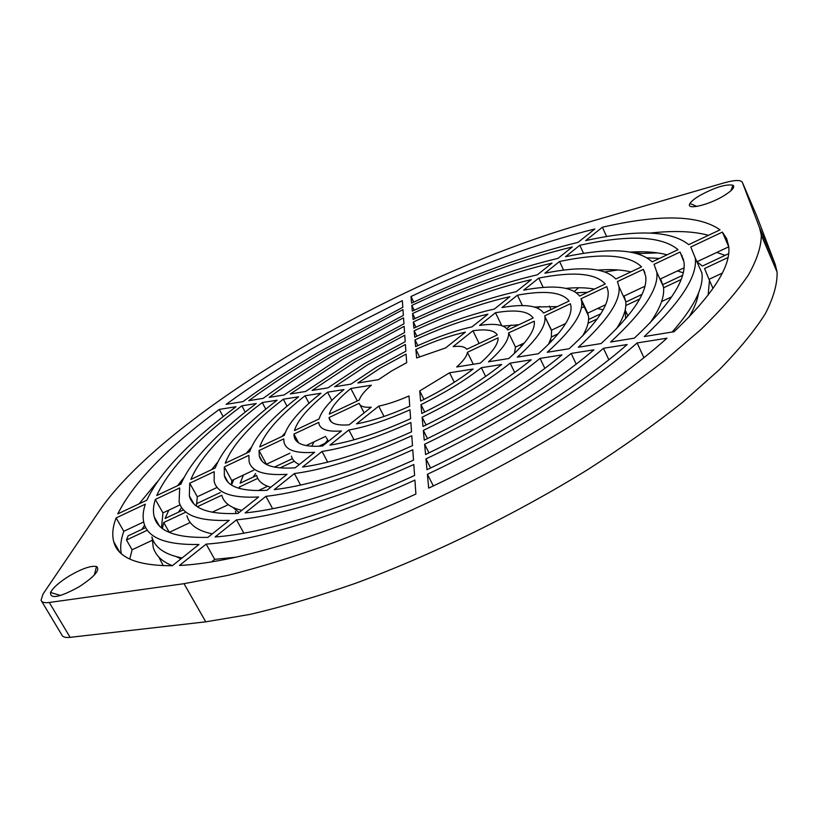 <?xml version="1.0" encoding="UTF-8"?>
<svg xmlns="http://www.w3.org/2000/svg" width="818" height="818" viewBox="0 0 818 818"><rect width="100%" height="100%" fill="white"/><g stroke="black" fill="none" stroke-linecap="round" stroke-linejoin="round"><path stroke-width="1.23" d="M699.226 195.85C714.605 187.434 725.863 183.897 733.01 185.236C735.167 187.036 732.243 190.471 724.237 195.522C708.736 205.206 685.126 210.563 689.993 203.488C691.312 201.34 694.38 198.794 699.226 195.85M69.428 575.862C81.994 568.602 91.013 565.473 96.483 566.496C100.481 569.809 94.643 576.608 78.957 586.895C59.52 597.477 50.051 599.338 50.532 592.477C53.068 587.641 59.356 582.099 69.428 575.862M405.217 341.709L364.071 363.887L327.946 387.844L312.077 390.421L355.462 361.699L404.757 335.206L405.217 341.709M367.681 364.808L334.593 386.771L351.004 384.112L376.638 367.088L405.881 351.239L405.401 344.45L367.681 364.808M380.401 368.039L357.875 382.998L378.437 379.664L391.699 370.912L406.679 362.671L406.076 354.092L380.401 368.039M404.573 332.578L351.996 360.82L305.656 391.464L290.288 393.959L343.724 358.724L404.133 326.341L404.573 332.578M403.959 323.816L340.39 357.875L284.071 394.961L269.194 397.374C288.447 383.243 309.521 369.399 332.425 355.85L403.54 317.824L403.959 323.816M403.366 315.4L329.214 355.032C305.319 369.153 283.304 383.591 263.171 398.356L248.764 400.687C271.024 384.44 295.298 368.57 321.556 353.09L402.967 309.633L403.366 315.4M402.804 307.312L318.468 352.302C291.249 368.335 266.065 384.777 242.926 401.638L226.116 404.358C251.801 385.759 279.623 367.65 309.593 350.043L355.247 324.501L402.333 300.635L402.804 307.312M580.637 224.459C492.191 250.206 390.636 295.656 301.341 347.947C212.414 400.074 133.784 460.565 99.684 510.412L42.976 594.124L41.043 600.248C41.759 602.365 44.499 603.101 49.274 602.477L184.019 583.684L227.721 575.402C260.277 567.242 295.543 556.342 333.519 542.712C411.014 513.356 495.34 471.986 568.449 427.354C603.878 404.91 635.831 382.732 664.298 360.83L701.006 329.439C721.404 309.603 737.212 291.453 748.409 274.981C756.998 259.643 761.302 246.392 761.302 235.216L759.615 227.946L742.386 182.404C740.822 179.745 734.707 179.899 724.032 182.884L580.637 224.459M563.612 270.134L559.563 261.474L544.89 273.202C581.67 265.819 605.31 267.752 615.811 279.01L641.547 266.862C628.756 254.521 601.424 252.721 559.563 261.474M583.571 253.416L579.809 245.277L565.514 256.709C609.471 247.384 638.357 249.101 652.161 261.862L678.03 249.664C661.588 235.983 628.848 234.521 579.809 245.277M411.802 305.421C469.164 278.437 522.661 258.958 572.293 246.964L557.988 258.365C513.223 268.989 464.665 286.586 412.333 311.137L411.802 305.421L414.215 310.257M412.558 313.529C462.784 290.001 509.277 273.192 552.038 263.11L537.365 274.807C499.501 283.58 458.08 298.478 413.1 319.47L412.558 313.529L415.063 318.56M413.335 321.965C456.096 302.026 495.401 287.936 531.25 279.674L516.178 291.689C485.279 298.693 451.178 310.85 413.908 328.151L413.335 321.965L415.953 327.2M543.203 287.445L538.776 278.1L523.704 290.145C553.305 284.572 571.946 286.556 579.625 296.075L605.248 283.989C595.616 273.212 573.459 271.249 538.776 278.1M522.405 305.574L517.426 295.175L501.945 307.558C524.389 303.672 538.264 305.503 543.602 313.069L569.103 301.034C562.16 292.057 544.931 290.104 517.426 295.175M414.143 330.748C449.113 314.552 481.035 303.202 509.9 296.689L494.42 309.03C470.524 314.347 443.959 323.734 414.736 337.2L414.143 330.748L416.883 336.208M501.741 325.646L495.483 312.721L479.563 325.452C494.9 323.1 504.287 324.613 507.733 329.981L533.131 318.008C528.397 311.055 515.851 309.296 495.483 312.721M414.992 339.899C441.792 327.599 466.117 319.02 487.968 314.173L472.047 326.852C455.207 330.584 436.393 337.169 415.616 346.627L414.992 339.899L417.855 345.615M415.871 349.45C434.123 341.188 450.636 335.421 465.411 332.149L445.616 347.926L416.659 357.957L415.871 349.45L419.522 356.72M479.144 343.468L472.927 330.758L453.121 346.607C460.411 345.769 464.972 346.668 466.781 349.296L497.303 334.899C494.317 330.206 486.199 328.826 472.927 330.758M649.973 322.998C660.32 308.274 664.809 296.228 663.439 286.852L660.586 278.866L684.022 267.844M683.654 260.093L680.075 252.046L654.032 264.326L656.782 272.067C659.011 288.202 643.623 311.515 610.627 342.006L634.308 338.161C669.809 304.961 686.363 279.592 683.971 262.036L680.075 252.046M616.261 329C623.643 317.783 626.772 308.498 625.647 301.167L624.062 296.044L644.921 286.228M644.921 272.844L643.347 269.357L617.426 281.576L618.94 286.556C620.913 300.574 607.365 320.799 578.306 347.251L601.077 343.56C632.979 314.214 647.846 291.781 645.688 276.249L643.347 269.357M582.488 336.096C587.314 328.059 589.297 321.321 588.418 315.881L587.713 313.141L605.586 304.725M580.995 298.754L606.792 286.597L608.019 290.84C609.911 304.224 596.946 323.519 569.124 348.734L547.232 352.292C571.864 330.155 583.346 313.202 581.67 301.413L580.995 298.754L587.713 313.141M548.602 344.225L551.393 337.047L551.526 330.155L565.688 323.488M544.727 315.85L570.402 303.744L570.903 305.82C572.488 316.924 561.649 332.895 538.387 353.724L517.313 357.139C537.048 339.572 546.24 326.085 544.89 316.678L551.526 330.155M514.471 353.376L515.493 347.098L524.43 342.895M508.622 332.875L534.256 321.198C535.504 329.889 527.027 342.333 508.796 358.519L488.479 361.812C502.467 349.429 509.174 339.777 508.622 332.875L515.493 347.098M467.395 352.313L498.121 337.824C498.346 343.959 492.395 352.405 480.278 363.141L456.689 366.975C463.366 360.963 466.935 356.075 467.395 352.313L473.295 364.276M426.976 469.706L425.974 458.878C495.115 426.229 561.874 384.266 603.48 348.294L627.171 344.531C581.107 384.971 505.412 432.783 426.976 469.706M430.616 467.978L425.974 458.878M608.827 359.767L603.48 348.294M425.575 454.542L424.624 444.266C484.164 415.462 532.999 385.186 571.148 353.437L593.919 349.818C550.637 386.331 494.522 421.239 425.575 454.542M429.021 452.896L424.624 444.266M576.24 364.174L571.148 353.437M424.245 440.156L423.346 430.401C470.227 407.63 509.133 383.632 540.064 358.386L561.966 354.9C525.923 384.726 480.023 413.141 424.245 440.156M427.507 438.591L423.346 430.401M544.89 368.437L540.064 358.386M422.978 426.485L422.129 417.2C457.047 400.155 486.393 382.139 510.146 363.141L531.23 359.787C502.395 383.182 466.311 405.421 422.978 426.485M426.076 424.992L422.129 417.2M514.716 372.527L510.146 363.141M421.781 413.479L420.963 404.644C444.573 393.008 464.685 380.707 481.332 367.722L501.639 364.491C479.961 381.709 453.346 398.039 421.781 413.479M424.716 412.047L420.963 404.644M485.626 376.454L481.332 367.722M420.636 401.086L419.706 390.943L449.552 372.783L473.121 369.03C458.55 380.298 441.055 390.984 420.636 401.086M423.99 399.429L419.706 390.943M454.276 382.262L449.552 372.783M356.546 423.847L378.693 406.127C387.497 404.327 397.599 400.943 409.01 395.973L409.736 406.209C389.286 415.299 371.556 421.178 356.546 423.847M384 416.464L378.693 406.127M354 439.808L348.867 429.982C365.983 427.057 386.362 420.329 409.982 409.798L410.605 418.714C379.051 432.855 352.159 441.659 329.94 445.125L348.867 429.982M327.701 462.15L322.036 451.434C346.351 447.783 375.963 438.131 410.871 422.477L411.526 431.843C368.253 451.27 331.924 462.998 302.537 467.037L322.036 451.434M300.595 485.105L294.398 473.55C325.861 469.389 364.992 456.812 411.802 435.789L412.497 445.636C356.852 470.606 310.789 485.268 274.296 489.624L294.398 473.55M272.66 508.755L265.901 496.342C304.449 491.945 353.407 476.424 412.783 449.788L413.509 460.156C344.797 490.933 288.682 508.52 245.165 512.917L265.901 496.342M243.866 533.172L236.504 519.849C282.057 515.493 341.157 497.058 413.816 464.532L414.583 475.462C336.137 511.444 261.474 533.694 215.103 536.956L236.504 519.849M371.239 407.2L349.122 424.828C337.057 425.759 330.4 423.591 329.153 418.325L329.02 417.548L359.184 403.325C360.186 406.372 364.204 407.661 371.239 407.2M331.31 421.904L329.02 417.548M364.122 412.875L359.848 404.613M341.454 430.943L322.548 446.004C305.421 447.293 295.973 444.235 294.194 436.822L293.928 434.082L318.775 422.374L318.959 423.663C320.359 429.573 327.865 431.996 341.454 430.943M298.59 442.835L293.928 434.082M306.065 445.585L325.656 436.372M314.654 452.293L295.186 467.814C273.519 469.256 261.545 465.278 259.275 455.882L259.03 450.544L283.744 438.888L284.01 442.313C285.942 450.319 296.157 453.653 314.654 452.293M289.848 453.213L266.433 464.225L259.03 450.544M287.057 474.297L266.985 490.289C241.3 491.679 227.087 486.771 224.337 475.544L224.296 466.914L248.887 455.319L249.101 461.546C251.504 471.495 264.163 475.739 287.057 474.297M253.795 470.176L231.77 480.524L224.296 466.914M258.6 496.976L237.905 513.469C208.723 514.624 192.537 508.755 189.347 495.861L189.725 483.213L214.204 471.669L214.152 481.393C217.026 493.121 231.842 498.315 258.6 496.976M217.169 487.395L197.281 496.751L189.725 483.213M229.255 520.36L207.905 537.375C175.758 538.111 157.864 531.281 154.234 516.864C152.884 511.741 153.242 505.933 155.328 499.43L179.684 487.947L179.122 501.904C182.445 515.258 199.163 521.414 229.255 520.36M180.154 504.798L162.956 512.896L155.328 499.43M359.276 400.002L329.317 414.133C331.28 407.18 338.447 398.622 350.81 388.489L371.352 385.217C364.552 391.035 360.523 395.963 359.276 400.002M357.272 400.953L350.81 388.489M319.132 418.939L294.449 430.575C297.599 420.063 308.642 407.272 327.548 392.18L343.949 389.572C329.674 401.168 321.402 410.963 319.132 418.939M331.842 400.391L327.548 392.18M284.327 435.36L259.766 446.935C264.521 432.712 279.623 415.656 305.063 395.759L320.922 393.243C300.104 409.736 287.905 423.775 284.327 435.36M309.01 403.243L305.063 395.759M249.694 451.689L225.257 463.213C232.026 445.115 251.371 423.785 283.314 399.225L298.652 396.781C271.31 418.049 254.991 436.352 249.694 451.689M287.026 406.209L283.314 399.225M215.236 467.947L190.921 479.409C200.093 457.282 223.876 431.659 262.251 402.568L277.108 400.206C243.283 426.106 222.66 448.683 215.236 467.947M265.789 409.164L262.251 402.568M180.942 484.123L156.739 495.534C168.723 469.215 197.097 439.307 241.852 405.82L256.238 403.53C215.993 433.918 190.901 460.779 180.942 484.123M245.226 412.078L241.852 405.82M742.386 182.404L756.476 215.298L775.188 264.275L759.615 227.946M41.708 601.363L61.708 634.727C62.516 636.977 65.317 637.846 70.133 637.345L205.747 621.823L249.623 614.471C282.23 606.905 317.466 596.537 355.339 583.367C432.558 554.88 516.24 513.919 588.531 469.133C623.541 446.567 655.054 424.164 683.081 401.924L719.124 369.92C739.083 349.593 754.472 330.881 765.27 313.805C773.48 297.834 777.427 283.918 777.1 272.046L775.188 264.275M688.695 244.633C671.097 230.604 636.741 229.275 585.616 240.635L602.375 227.23C659.605 214.05 698.828 214.929 720.034 229.848L688.695 244.633M644.257 336.556C680.699 302.282 697.703 276.085 695.249 257.967L690.801 246.985L722.366 232.107L726.629 238.539L728.685 246.218C731.282 265.952 713.081 294.449 674.083 331.719L644.257 336.556M145.338 504.144C142.946 511.24 142.485 517.569 143.968 523.121C147.731 537.947 166.064 545.074 198.978 544.491L172.332 565.729C137.434 565.78 117.915 557.825 113.784 541.853C111.892 534.911 112.669 526.925 116.115 517.917L145.338 504.144M236.024 406.74C189.428 441.485 159.684 472.651 146.8 500.217L117.772 513.909C133.457 482.61 167.281 447.773 219.244 409.409L236.024 406.74M179.469 565.463L206.167 544.113C254.275 541.005 332.527 517.866 414.91 480.074L415.892 494.041C321.586 537.273 232.609 562.999 179.469 565.463M594.86 228.979L578.091 242.343C526.475 254.899 470.974 275.155 411.597 303.12L410.984 296.515C476.137 265.738 537.436 243.222 594.86 228.979M428.673 488.121L427.395 474.276C509.767 435.554 589.236 385.258 637.12 342.946L666.967 338.202C613.807 386.086 522.968 443.959 428.673 488.121M708.46 235.308C693.296 231.177 673.858 230.431 650.136 233.079M606.649 236.596L602.375 227.23M728.736 246.729L722.366 232.107M697.284 261.607L728.746 246.811M223.171 416.618L219.244 409.409M156.933 482.211L139.05 503.878M121.299 553.612C120.001 546.986 120.839 539.543 123.815 531.291L116.115 517.917M433.346 485.912L427.395 474.276M643.909 357.681L637.12 342.946M413.765 302.098L410.984 296.515M211.627 561.864L214.715 559.348L206.167 544.113M123.815 531.291L143.682 521.956M630.882 271.893C622.007 269.756 611.077 269.142 598.111 270.063M667.089 254.817C657.232 252.179 645.085 251.259 630.668 252.036M594.41 289.102C586.629 287.599 577.181 287.353 566.056 288.365M557.334 306.586L534.399 307.006M518.837 324.746L502.968 326.096M326.259 437.507L328.417 441.331M291.423 456.137C292.302 459.808 294.95 462.599 299.357 464.491M256.617 475.37C258.028 481.025 262.731 485.002 270.738 487.303M231.77 480.524L231.382 484.951M197.383 506.71L221.801 495.238C223.703 502.681 230.379 507.722 241.821 510.35M197.281 496.751L196.443 506.045M186.903 515.759C189.306 524.849 197.772 530.882 212.322 533.857M162.956 512.896L161.483 527.794M151.892 537.007C154.755 547.579 164.817 554.563 182.087 557.958M285.114 432.926L281.873 436.515M251.32 447.344L246.31 453.284M217.568 462.282L211.668 469.624M183.743 477.794L177.588 485.698M214.715 559.348L235.973 557.201M672.181 332.026C694.042 307.087 703.94 287.384 701.885 272.936L695.249 257.967M725.085 255.369L716.793 252.435M641.322 251.78L634.656 252.823M722.274 273.12L709.298 279.204M182.015 481.465L177.843 485.575M144.633 525.146L141.954 529.348M145.737 527.569L128.058 535.882L126.473 540.003L132.097 549.768L129.755 559.062M158.999 557.355L163.283 565.678M132.097 549.768L152.158 540.361M671.701 296.822L661.598 301.556M683.204 272.803L677.427 270.942M617.887 269.95L605.105 271.903M578.725 287.752L574.348 291.372M603.122 309.807L597.539 308.519M585.003 307.353L581.486 307.323M522.416 345.237L519.318 345.298M181.586 507.385L178.528 512.16M255.605 473.51L253.191 477.088M327.548 440.329L325.032 443.336M185.072 512.487L163.743 522.508L169.306 532.324L190.246 522.508M212.138 512.242L228.304 504.675M235.41 511.352L236.167 513.551M258.284 490.616L267.578 486.26M118.814 550.545L118.855 551.148M240.155 488.653L239.275 487.037L257.752 478.356M279.991 467.906L294.276 461.209M232.956 507.446L239.06 512.549M223.161 559.829L224.715 558.551M126.473 540.003L147.404 530.176M152.179 537.927L153.201 547.211C155.492 555.34 161.882 561.506 172.373 565.688M708.143 295.124L709.462 280.41L704.574 268.529L727.969 257.537M728.603 253.723L702.376 266.044L696.926 261.75M682.263 255.799L681.67 255.656M657.621 252.895L637.621 253.59M156.463 520.8L156.146 521.557M318.785 446.26L327.159 442.334M243.437 475.043L240.134 483.213L256.647 475.462M274.388 467.129L292.384 458.673M233.887 479.532L231.474 485.013M168.825 510.125L165.083 518.479L183.508 509.819M196.361 503.786L220.308 492.538M511.086 325.104L506.761 328.631M600.79 313.775L588.592 319.501M558.254 333.754L551.404 336.975M549.42 306.116L551.046 309.552M539.696 306.484L537.651 308.161M517.365 324.756L515.401 326.372M682.519 275.369L662.508 284.776M641.977 294.419L625.76 302.036M587.641 292.292L576.393 292.721M550.596 342.21L550.381 340.942L550.851 341.944M597.293 318.908L588.06 323.243M552.988 339.715L550.381 340.942M625.576 318.775L625.33 309.245M681.077 279.562L663.551 287.793M639.645 299.02L625.821 305.513M239.275 487.037L239.091 488.356M163.743 522.508L162.393 528.5M176.412 556.71L180.993 558.827M313.989 441.863L311.781 446.26M659.42 258.437L647.355 257.823M689.073 317.036C694.39 308.018 697.549 300.001 698.531 292.956M205.747 621.823L184.019 583.684M70.133 637.345L49.274 602.477M730.822 190.819L733.01 185.236M94.336 575.023L96.483 566.496M777.1 272.046L761.302 235.216M119.694 552.058L113.784 541.853M159.285 525.769L154.234 516.864M193.682 503.612L189.347 495.861M227.977 482.139L224.337 475.544M262.21 461.311L259.275 455.882M296.453 441.055L294.194 436.822M330.738 421.352L329.153 418.325M551.7 331.004L544.89 316.678M588.418 315.881L581.67 301.413M625.647 301.167L618.94 286.556M663.439 286.852L656.782 272.067M60.593 595.473L50.532 592.477M696.854 206.422L689.993 203.488M709.462 280.41L713.03 288.468M625.739 311.198L627.927 315.963"/></g></svg>
